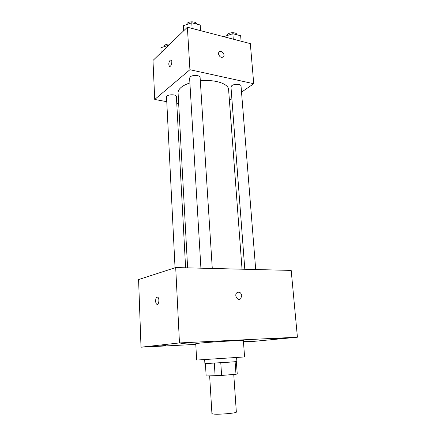 <?xml version="1.0" encoding="UTF-8"?>
<svg xmlns="http://www.w3.org/2000/svg" width="436" height="436" viewBox="0 0 436 436"><rect width="100%" height="100%" fill="white"/><g stroke="black" fill="none" stroke-linecap="round" stroke-linejoin="round"><path stroke-width="0.65" d="M209.651 375.919L211.929 413.644L213.771 414.096C219.537 414.658 237.091 413.066 236.345 412.069L233.751 374.431M235.108 361.738L235.985 374.246L237.239 373.99L236.367 361.629M235.985 374.246L221.602 375.451L206.146 375.985L205.416 363.629M220.78 362.747L221.602 375.451M214.316 363.15L215.106 375.827M236.59 357.498L236.879 361.558L229.674 362.147L204.893 363.624L204.653 359.564M200.01 359.847L244.58 356.937L243.381 340.614C244.847 339.987 209.907 342.009 199.056 343.197L195.748 343.699L196.658 360.032L200.01 359.847M243.462 341.688L255.758 340.936L243.468 341.802M155.761 346.266L165.991 345.476L155.761 346.266M180.88 343.535L192.118 342.658L180.88 343.535M274.582 338.925L285.673 338.058L274.582 338.925M243.484 341.988L251.659 341.573L297.417 337.208L179.469 342.93L141.019 347.192L195.786 344.407M297.417 337.208L291.193 270.413L175.697 267.562L138.583 279.569L141.019 347.192M175.697 267.562L179.469 342.93M241.789 295.706C240.988 292.512 239.369 291.51 236.939 292.703C233.849 295.118 237.718 301.429 240.645 298.758L241.789 295.706C240.983 292.512 239.369 291.51 236.933 292.703C233.843 295.118 237.718 301.434 240.639 298.758L241.784 295.706M157.107 297.069L157.761 297.199C159.805 298.349 158.78 305.734 156.786 304.235C155.107 303.325 155.38 297.33 157.107 297.069M157.26 304.383L156.791 304.235C155.112 303.325 155.38 297.33 157.113 297.069L157.292 297.047M187.622 267.857L178.079 92.89C177.992 90.982 179.043 89.118 181.24 87.293C183.338 85.592 186.221 84.148 189.894 82.96M200.32 80.84C214.795 79.189 228.6 83.723 228.6 89.625L242.035 269.203M185.611 267.808L176.4 96.579C176.52 93.942 166.149 94.367 166.536 96.988L175.043 267.775M244.803 269.268L230.976 86.971L231.81 85.647C234.219 83.728 241.119 84.055 241.037 86.072L255.703 269.541M200.914 268.184L189.606 78.077L190.298 76.823C192.614 74.681 200.228 75.194 200.102 77.461L212.278 268.467M241.522 92.138L253.736 83.723L189.922 69.711L154.736 99.463L166.77 101.675M176.776 103.512L178.678 103.866M229.412 100.482L231.87 98.787M189.922 69.711L187.382 27.217L250.324 43.622L253.736 83.723M218.447 53.748L218.823 52.146C220.545 49.366 225.548 54.184 223.592 56.718C221.303 58.13 219.586 57.143 218.447 53.748M187.382 27.217L152.982 60.479L154.736 99.463M169.675 66.386L169.408 66.261C168.427 64.435 168.672 62.408 170.149 60.179L171.206 60.005C172.83 61.078 170.939 67.635 169.408 66.261C168.421 64.435 168.667 62.408 170.144 60.179L170.945 59.879M218.823 52.146C220.545 49.372 225.548 54.184 223.592 56.718C221.303 58.13 219.586 57.143 218.441 53.753M168.852 45.137L160.9 47.715L161.14 52.593M164.029 46.663L164.568 45.409C165.8 44.368 167.604 43.911 169.969 44.052M200.593 30.662L200.228 25.005L191.769 22.754L183.316 25.708L183.474 30.994M191.769 22.754L192.118 28.449M183.316 25.708L183.616 30.858M186.439 24.612L187.099 23.37C189.273 20.988 196.483 21.522 196.691 24.067M241.086 41.213L240.645 35.763L232.851 33.692L224.458 36.45L224.415 36.869M232.851 33.692L233.282 39.18M224.458 36.45L224.491 36.891M227.08 35.589L227.886 34.15C230.219 31.942 236.988 32.406 236.939 34.755L236.939 34.776"/></g></svg>
